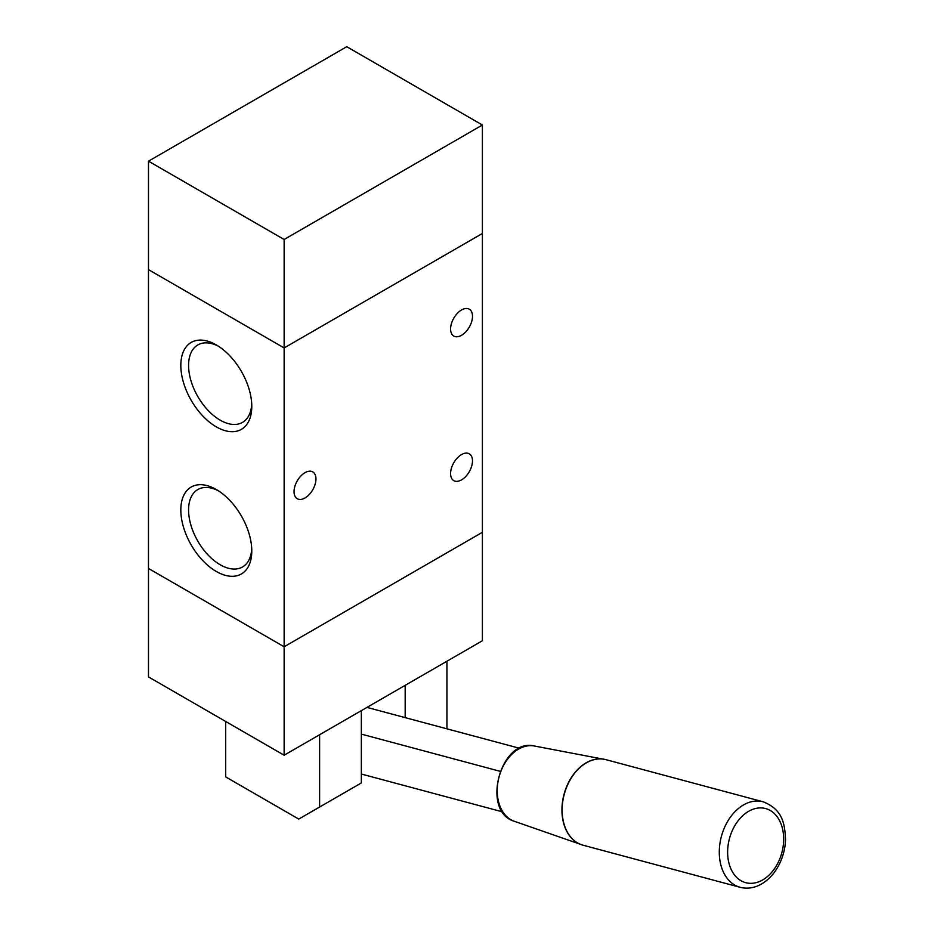 <?xml version="1.0" encoding="UTF-8"?>
<svg xmlns="http://www.w3.org/2000/svg" width="934" height="934" viewBox="0 0 934 934"><rect width="100%" height="100%" fill="white"/><g stroke="black" fill="none" stroke-linecap="round" stroke-linejoin="round"><path stroke-width="1.4" d="M446.931 728.824L446.931 661.237L405.181 685.334L405.181 717.639M319.615 807.034L319.615 734.731L361.353 710.634L361.353 782.937L298.74 819.083L225.701 776.913L225.701 721.48M284.134 239.489L284.134 347.938L482.411 233.465L284.134 347.938L148.471 269.622L148.471 568.456L284.134 646.772L148.483 568.456L148.483 676.905L284.134 755.221L482.399 640.747L482.399 125.016L284.134 239.489L148.483 161.173L346.748 46.7L482.399 125.016M148.471 269.622L284.134 347.938L284.134 755.221M284.134 646.772L482.399 532.298L284.134 646.772M148.483 269.622L148.483 161.173M450.585 473.561A15.493 8.943 -60 0 1 457.345 457.964A15.493 8.943 -60 0 1 469.288 453.819A15.493 8.943 -60 0 1 469.288 471.705A15.493 8.943 -60 0 1 453.796 480.648A15.493 8.943 -60 0 1 450.585 473.561M450.585 328.966A15.493 8.943 -60 0 1 457.345 313.369A15.493 8.943 -60 0 1 469.288 309.212A15.493 8.943 -60 0 1 469.288 327.11A15.493 8.943 -60 0 1 453.796 336.053A15.493 8.943 -60 0 1 450.585 328.966M294.047 491.634A15.493 8.943 -60 0 1 300.818 476.036A15.493 8.943 -60 0 1 312.75 471.892A15.493 8.943 -60 0 1 312.75 489.778A15.493 8.943 -60 0 1 297.257 498.721A15.493 8.943 -60 0 1 294.047 491.634M216.303 426.861A50.179 28.966 60 0 1 180.822 365.416A50.179 28.966 60 0 1 216.303 344.926A50.179 28.966 60 0 1 251.783 406.383A50.179 28.966 60 0 1 216.303 426.861M218.299 346.14A44.704 25.813 -120 0 0 197.821 344.95A44.704 25.813 -120 0 0 190.98 380.768A44.704 25.813 -120 0 0 220.179 420.16A44.704 25.813 -120 0 0 242.525 422.378A44.704 25.813 -120 0 0 251.736 404.048M216.303 571.468A50.179 28.966 60 0 1 180.822 510.011A50.179 28.966 60 0 1 216.303 489.521A50.179 28.966 60 0 1 251.783 550.978A50.179 28.966 60 0 1 216.303 571.468M218.299 490.735A44.704 25.813 -120 0 0 197.821 489.544A44.704 25.813 -120 0 0 190.98 525.363A44.704 25.813 -120 0 0 220.179 564.755A44.704 25.813 -120 0 0 242.525 566.973A44.704 25.813 -120 0 0 251.736 548.643M361.353 734.124L500.099 771.297M361.353 774.041L502.515 811.856M366.969 707.4L519.549 748.274M762.681 879.933A38.376 27.133 -75 0 1 728.648 842.024A38.376 27.133 -75 0 1 775.64 814.892A38.376 27.133 -75 0 1 762.681 879.933M740.16 887.3A44.272 31.301 -75 0 1 721.387 836.432A44.272 31.301 -75 0 1 763.078 801.769C782.704 809.509 784.817 823.578 785.529 839.713C785.19 848.749 782.937 857.284 778.758 865.316C774.368 873.559 768.659 879.781 761.595 883.961C754.567 887.989 747.422 889.11 740.16 887.3L583.026 845.2A44.272 31.301 -75 0 1 564.241 794.332A44.272 31.301 -75 0 1 605.944 759.669L763.078 801.769M582.127 844.931A44.26 31.301 -75 0 1 581.252 844.651A44.26 31.301 -75 0 1 564.043 794.274A44.26 31.301 -75 0 1 604.123 759.249A44.26 31.301 -75 0 1 605.034 759.447M583.026 845.2L514.249 821.255A39.006 27.576 -75 0 1 499.083 776.866A39.006 27.576 -75 0 1 534.411 746.009L605.944 759.669M514.249 821.255C480.671 811.564 500.484 737.615 534.411 746.009"/></g></svg>

